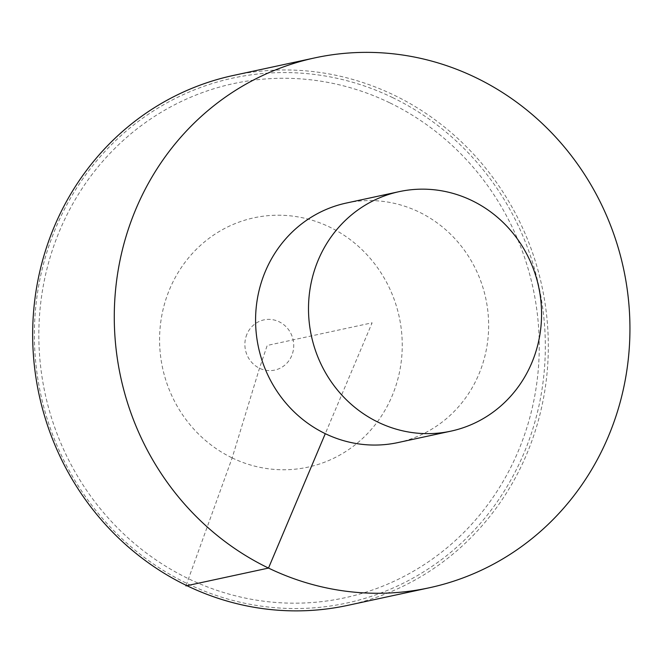 <?xml version="1.0" encoding="UTF-8"?>
<svg xmlns="http://www.w3.org/2000/svg" width="663" height="663" viewBox="0 0 663 663"><rect width="100%" height="100%" fill="white"/><g stroke="black" fill="none" stroke-linecap="round" stroke-linejoin="round"><path stroke-width="0.5" stroke-dasharray="3.31 2.49" d="M347.661 605.385A271.059 257.203 77.8 0 0 547.166 371.893A271.059 257.203 77.8 0 0 394.095 95.165A271.059 257.203 77.8 0 0 233.335 75.458M397.949 442.577A122.514 116.249 77.8 0 0 485.747 298.3A122.514 116.249 77.8 0 0 346.277 203.06M186.129 585.313L232.158 457.909L259.49 368.23L267.214 345.448L372.109 322.815L325.284 433.668M392.513 97.544A268.59 254.857 -102.2 0 1 441.135 559.904A268.59 254.857 -102.2 0 1 35.918 364.236A268.59 254.857 -102.2 0 1 392.513 97.544M389.579 102.732A263.045 249.603 77.8 0 0 40.344 363.929A263.045 249.603 77.8 0 0 437.199 555.553A263.045 249.603 77.8 0 0 389.579 102.732M246.934 334.193A25.683 24.365 77.8 0 0 259.49 368.23A25.683 24.365 77.8 0 0 291.67 355.799A25.683 24.365 77.8 0 0 279.115 321.762A25.683 24.365 77.8 0 0 246.934 334.193M232.158 457.909A127.561 121.039 77.8 0 0 392.024 396.142A127.561 121.039 77.8 0 0 329.668 227.077A127.561 121.039 77.8 0 0 169.803 288.836A127.561 121.039 77.8 0 0 232.158 457.909"/><path stroke-width="0.99" d="M314.95 57.855L233.335 75.458A271.059 257.203 77.8 0 0 33.821 308.958A271.059 257.203 77.8 0 0 186.9 585.678A271.059 257.203 77.8 0 0 347.661 605.385L429.268 587.783A271.059 257.203 77.8 0 0 623.527 268.581A271.059 257.203 77.8 0 0 314.95 57.855A271.059 257.203 77.8 0 0 115.437 291.347A271.059 257.203 77.8 0 0 268.507 568.075A271.059 257.203 77.8 0 0 429.268 587.783M399.201 191.64L346.277 203.06A122.514 116.249 77.8 0 0 256.1 308.593A122.514 116.249 77.8 0 0 325.284 433.668A122.514 116.249 77.8 0 0 397.949 442.577L450.865 431.157A122.514 116.249 77.8 0 0 538.671 286.888A122.514 116.249 77.8 0 0 399.201 191.64A122.514 116.249 77.8 0 0 309.024 297.181A122.514 116.249 77.8 0 0 378.208 422.248A122.514 116.249 77.8 0 0 450.865 431.157M325.284 433.668L268.507 568.075L185.922 585.893L186.129 585.313"/></g></svg>
